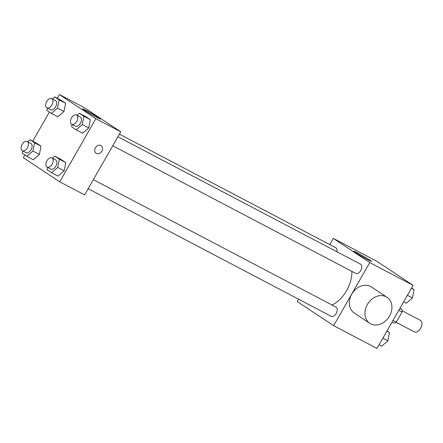 <?xml version="1.0" encoding="UTF-8"?>
<svg xmlns="http://www.w3.org/2000/svg" width="443" height="443" viewBox="0 0 443 443"><rect width="100%" height="100%" fill="white"/><g stroke="black" fill="none" stroke-linecap="round" stroke-linejoin="round"><path stroke-width="0.66" d="M396.086 322.266L414.382 331.873A6.501 3.887 -62.3 0 0 420.85 327.925A6.501 3.887 -62.3 0 0 420.429 320.361L402.133 310.753M399.968 308.278L402.061 309.663A9.735 5.825 -62.3 0 1 402.067 312.033L396.286 322.127A9.735 5.825 -62.3 0 1 394.314 323.185L392.099 322.022M399.841 308.5L402.061 309.663M393.019 320.411L396.286 322.127M398.8 310.316L402.067 312.033M329.786 244.619L333.335 238.417L376.683 261.182L413.109 285.331L376.971 348.431L333.629 325.666L297.198 301.522L298.538 299.18M331.912 304.956A26.104 15.621 -62.3 0 0 351.864 271.371M333.335 238.417L369.767 262.566L333.629 325.666M112.738 145.786L355.735 273.403A5.2 3.112 -62.3 0 0 360.907 270.247A5.2 3.112 -62.3 0 0 360.574 264.194L117.91 136.754M88.168 188.696L331.165 316.313A5.2 3.112 -62.3 0 0 336.337 313.151A5.2 3.112 -62.3 0 0 335.999 307.104L93.34 179.664M119.411 134.135L335.8 247.775A5.2 3.112 117.7 0 1 336.896 251.762M369.767 262.566L413.109 285.331M357.501 252.914A10.228 0.498 -150.2 0 1 366.815 258.191A10.228 0.498 -150.2 0 1 371.489 261.387A10.228 0.498 -150.2 0 1 362.368 256.735A10.228 0.498 -150.2 0 1 353.747 251.22A10.228 0.498 -150.2 0 1 357.501 252.914M369.816 323.312L354.201 312.963A15.599 12.476 -56.5 0 1 352.423 293.067A15.599 12.476 -56.5 0 1 371.439 286.953L387.055 297.303A15.599 12.476 -56.5 0 1 389.502 316.119A15.599 12.476 -56.5 0 1 369.816 323.312A15.599 12.476 -56.5 0 1 368.033 303.411A15.599 12.476 -56.5 0 1 387.055 297.303M57.297 98.285L59.423 94.569L84.325 107.649L120.756 131.792L84.619 194.892L59.716 181.818L23.285 157.669L24.83 154.978M77.071 115.307L79.408 113.303L85.859 116.692L90.366 119.682L88.75 127.933L82.625 133.205L88.75 127.933L82.293 124.544L76.168 129.81L71.661 126.825L72.126 124.455M27.726 141.799L30.058 139.794L36.514 143.183L41.022 146.173L39.405 154.424L33.28 159.69L39.405 154.424L32.948 151.035L26.824 156.301L22.316 153.317L22.781 150.947M59.423 94.569L95.854 118.713L59.716 181.818M32.721 141.195L49.4 112.073M52.501 158.217L54.832 156.213L61.289 159.602L65.797 162.592L64.174 170.843L58.05 176.109L64.174 170.843L57.717 167.454L51.593 172.72L47.085 169.735L47.551 167.365M52.302 98.889L54.633 96.884L61.09 100.273L65.597 103.263L63.98 111.514L57.85 116.786L63.98 111.514L57.524 108.125L51.399 113.391L46.892 110.407L47.357 108.042M95.854 118.713L120.756 131.792M86.357 110.517A10.228 0.498 -150.2 0 1 95.666 115.795A10.228 0.498 -150.2 0 1 100.345 118.99A10.228 0.498 -150.2 0 1 91.225 114.338A10.228 0.498 -150.2 0 1 82.597 108.823A10.228 0.498 -150.2 0 1 86.357 110.517M101.137 145.692A4.552 3.638 -56.5 0 1 101.851 151.179A4.552 3.638 -56.5 0 1 96.114 153.278A4.552 3.638 -56.5 0 1 95.594 147.475A4.552 3.638 -56.5 0 1 101.137 145.692A4.552 3.638 -56.5 0 1 101.851 151.179A4.552 3.638 -56.5 0 1 96.109 153.278M54.633 96.884L59.14 99.869L57.524 108.125M46.908 107.804L50.596 109.742A5.2 3.112 -62.3 0 0 55.768 106.586A5.2 3.112 -62.3 0 0 55.436 100.533L51.742 98.595A5.2 3.112 -62.3 0 0 46.725 101.475A5.2 3.112 -62.3 0 0 46.908 107.804A5.2 3.112 -62.3 0 0 52.08 104.648A5.2 3.112 -62.3 0 0 51.742 98.595M51.399 113.391L57.85 116.786M61.09 100.273L65.597 103.263L63.98 111.514M59.14 99.869L65.597 103.263M79.408 113.303L83.915 116.287L82.293 124.544M71.683 124.223L75.371 126.161A5.2 3.112 -62.3 0 0 80.543 123.004A5.2 3.112 -62.3 0 0 80.205 116.952L76.517 115.014A5.2 3.112 -62.3 0 0 71.495 117.893A5.2 3.112 -62.3 0 0 71.683 124.223A5.2 3.112 -62.3 0 0 76.855 121.066A5.2 3.112 -62.3 0 0 76.517 115.014M76.168 129.81L82.625 133.205M85.859 116.692L90.366 119.682L88.75 127.933M83.915 116.287L90.366 119.682M30.058 139.794L34.565 142.779L32.948 151.035M22.333 150.714L26.021 152.652A5.2 3.112 -62.3 0 0 31.198 149.496A5.2 3.112 -62.3 0 0 30.86 143.443L27.173 141.505A5.2 3.112 -62.3 0 0 22.15 144.385A5.2 3.112 -62.3 0 0 22.333 150.714A5.2 3.112 -62.3 0 0 27.505 147.558A5.2 3.112 -62.3 0 0 27.173 141.505M26.824 156.301L33.28 159.69M36.514 143.183L41.022 146.173L39.405 154.424M34.565 142.779L41.022 146.173M54.832 156.213L59.34 159.198L57.717 167.454M47.108 167.133L50.795 169.071A5.2 3.112 -62.3 0 0 55.968 165.915A5.2 3.112 -62.3 0 0 55.63 159.862L51.942 157.924A5.2 3.112 -62.3 0 0 46.919 160.803A5.2 3.112 -62.3 0 0 47.108 167.133A5.2 3.112 -62.3 0 0 52.28 163.976A5.2 3.112 -62.3 0 0 51.942 157.924M51.593 172.72L58.05 176.109M61.289 159.602L65.797 162.592L64.174 170.843M59.34 159.198L65.797 162.592M411.569 288.022L414.083 289.683L412.461 297.94L406.336 303.206L403.673 301.805M407.41 295.287L412.461 297.94M411.42 288.288L414.083 289.683M386.994 330.927L389.508 332.593L387.891 340.85L381.761 346.116L379.097 344.715M382.835 338.192L387.891 340.85M386.844 331.192L389.508 332.593"/></g></svg>
